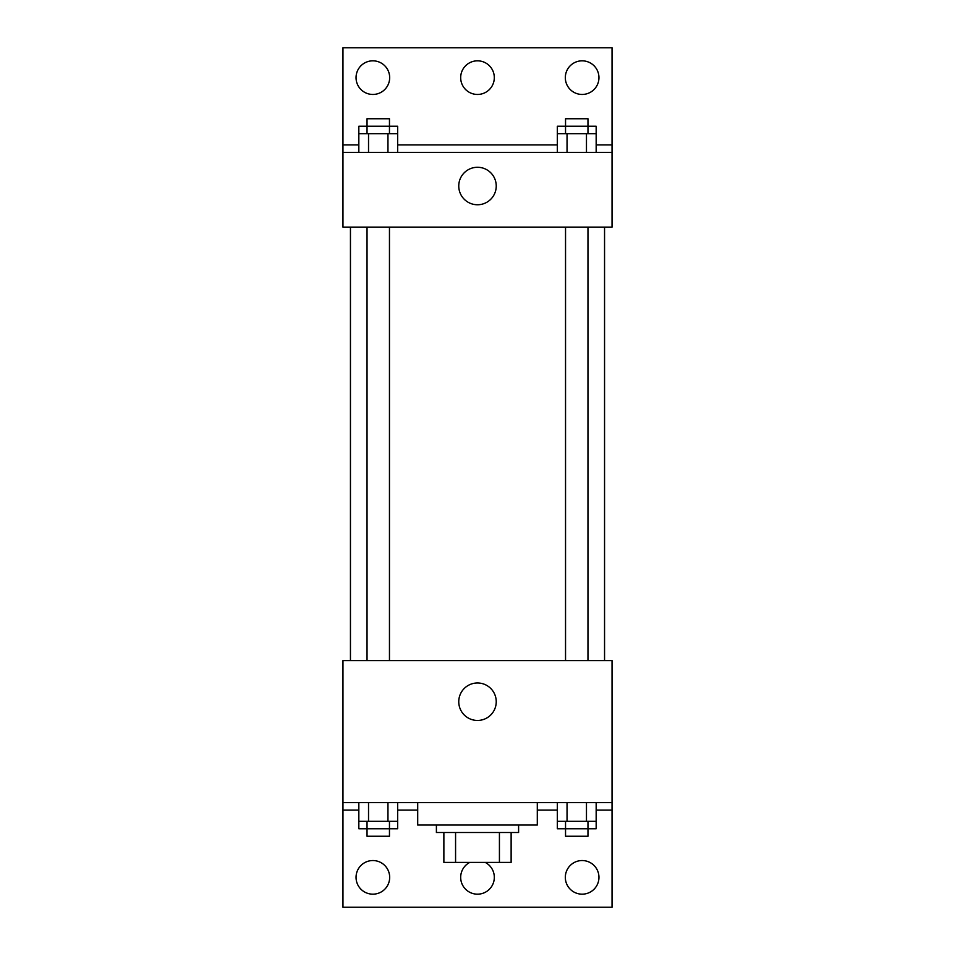 <?xml version="1.0" encoding="UTF-8"?>
<svg xmlns="http://www.w3.org/2000/svg" width="955" height="955" viewBox="0 0 955 955"><rect width="100%" height="100%" fill="white"/><g stroke="black" fill="none" stroke-linecap="round" stroke-linejoin="round"><path stroke-width="1.43" d="M499.429 832.509L499.429 862.401L443.872 862.401L443.872 832.509M499.429 862.401L511.128 862.401L511.128 832.509L511.128 862.401M518.601 825.036L518.601 832.509L436.399 832.509L436.399 825.036M455.571 832.509L455.571 862.401M417.705 802.618L417.705 825.036L537.295 825.036L537.295 802.618M342.964 802.618L342.964 660.609L612.036 660.609L612.036 802.618L342.964 802.618L342.964 907.25L612.036 907.25L612.036 810.091L596.171 810.091M612.036 802.618L612.036 810.091M458.758 701.722A18.742 18.742 0 0 1 486.871 685.487A18.742 18.742 0 0 1 486.871 717.945A18.742 18.742 0 0 1 458.758 701.722M557.338 810.091L537.295 810.091M417.705 810.091L397.662 810.091M358.829 810.091L342.964 810.091M565.324 877.359A16.82 16.82 0 0 1 590.548 862.795A16.82 16.82 0 0 1 590.548 891.922A16.82 16.82 0 0 1 565.324 877.359M356.048 877.359A16.82 16.82 0 0 1 381.272 862.795A16.82 16.82 0 0 1 381.272 891.922A16.82 16.82 0 0 1 356.048 877.359M485.2 862.401A16.82 16.82 0 0 1 474.838 893.964A16.82 16.82 0 0 1 469.8 862.401M604.551 227.123L604.551 660.609M587.97 660.609L587.97 227.123M389.461 227.123L389.461 660.609M612.036 227.123L342.964 227.123L342.964 47.75L612.036 47.75L612.036 227.123M612.036 152.382L342.964 152.382M458.758 186.022A18.742 18.742 0 0 1 486.871 169.787A18.742 18.742 0 0 1 486.871 202.245A18.742 18.742 0 0 1 458.758 186.022M342.964 144.909L358.829 144.909M397.662 144.909L557.338 144.909M596.171 144.909L612.036 144.909M460.68 77.642A16.82 16.82 0 0 1 485.904 63.078A16.82 16.82 0 0 1 485.904 92.205A16.82 16.82 0 0 1 460.68 77.642M389.676 77.642A16.82 16.82 0 0 1 364.452 92.205A16.82 16.82 0 0 1 364.452 63.078A16.82 16.82 0 0 1 389.676 77.642M598.952 77.642A16.82 16.82 0 0 1 573.728 92.205A16.82 16.82 0 0 1 573.728 63.078A16.82 16.82 0 0 1 598.952 77.642M587.97 133.7L587.97 118.754L565.539 118.754L565.539 126.227L596.171 126.227L596.171 133.7L557.338 133.7L557.338 152.382M596.171 133.7L596.171 152.382M586.466 133.7L586.466 152.382M567.043 133.7L567.043 152.382M389.461 133.7L389.461 118.754L367.03 118.754L367.03 126.227L397.662 126.227L397.662 133.7L358.829 133.7L358.829 152.382M397.662 133.7L397.662 152.382M387.957 133.7L387.957 152.382M368.535 133.7L368.535 152.382M565.539 133.7L565.539 126.227L557.338 126.227L557.338 133.7M367.03 133.7L367.03 126.227L358.829 126.227L358.829 133.7M596.171 802.618L596.171 821.3L557.338 821.3L557.338 828.773L587.97 828.773L587.97 836.246L565.539 836.246L565.539 821.3M557.338 802.618L557.338 821.3M586.466 802.618L586.466 821.3M567.043 802.618L567.043 821.3M587.97 821.3L587.97 828.773L596.171 828.773L596.171 821.3M397.662 802.618L397.662 821.3L358.829 821.3L358.829 828.773L389.461 828.773L389.461 836.246L367.03 836.246L367.03 821.3M358.829 802.618L358.829 821.3M387.957 802.618L387.957 821.3M368.535 802.618L368.535 821.3M389.461 821.3L389.461 828.773L397.662 828.773L397.662 821.3M350.449 227.123L350.449 660.609M565.539 660.609L565.539 227.123M367.03 227.123L367.03 660.609"/></g></svg>

